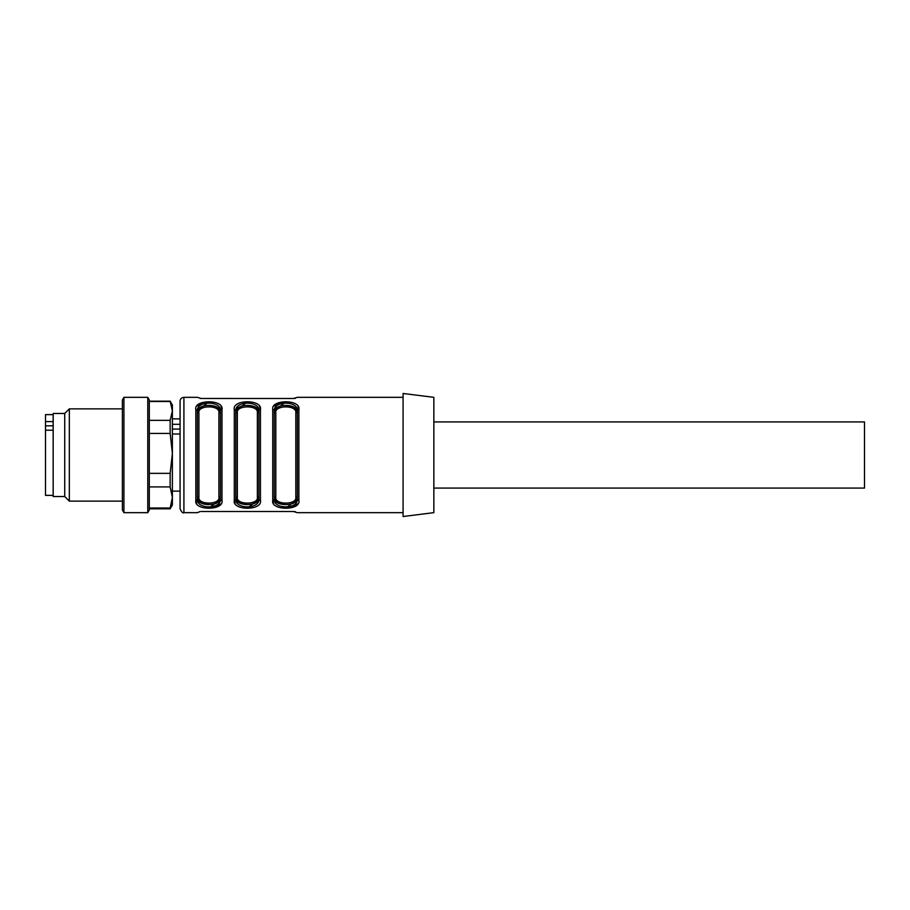 <?xml version="1.0" encoding="UTF-8"?>
<svg xmlns="http://www.w3.org/2000/svg" width="910" height="910" viewBox="0 0 910 910"><rect width="100%" height="100%" fill="white"/><g stroke="black" fill="none" stroke-linecap="round" stroke-linejoin="round"><path stroke-width="1.36" d="M433.842 421.933L864.5 421.933L864.5 488.067L433.842 488.067M433.842 512.649L433.842 397.329L403.084 393.484L403.084 516.516L433.842 512.649M403.084 397.329L297.342 397.329L293.498 398.489L200.189 398.466M183.911 397.329L183.911 512.671C182.921 513.422 181.636 512.137 180.066 508.826L180.066 401.173C180.294 398.83 181.579 397.556 183.911 397.329L197.379 397.329L201.224 398.489M295.17 398.409L294.533 398.466M287.64 506.768L297.342 499.203L297.342 410.797C298.332 400.582 273.364 400.639 274.274 410.797L274.274 499.203C273.284 509.418 298.264 509.361 297.342 499.203A1.536 1.206 0 0 0 298.878 500.409C301.255 510.76 270.463 510.84 272.738 500.409L272.738 409.591C270.372 399.24 301.164 399.16 298.878 409.591L297.968 406.076M259.509 406.076L260.431 409.591A1.536 1.206 0 0 0 258.895 410.797C259.885 400.582 234.905 400.639 235.826 410.797L235.826 499.203C234.837 509.418 259.805 509.361 258.895 499.203L258.895 411.775A1.536 1.206 0 0 1 257.359 412.981A1.536 1.206 0 0 0 258.895 411.775C259.1 403.255 235.531 403.301 235.826 411.775L235.826 410.797A1.536 1.206 180 0 0 234.291 409.591C231.913 399.24 262.706 399.16 260.431 409.591L260.431 500.409C262.808 510.76 232.005 510.84 234.291 500.409L235.201 503.924M198.915 497.019A1.536 1.206 -0 0 0 197.379 498.225L197.379 411.775C197.083 403.301 220.652 403.255 220.447 411.775A1.536 1.206 0 0 1 218.9 412.981C220.493 404.836 197.231 404.904 198.915 412.981L198.915 497.019C197.322 505.164 220.584 505.096 218.9 497.019A1.536 1.206 180 0 1 220.447 498.225C220.743 506.699 197.174 506.745 197.379 498.225L197.379 499.203C196.378 509.418 221.357 509.361 220.447 499.203L220.447 410.797C221.437 400.582 196.458 400.639 197.379 410.797A1.536 1.206 180 0 0 195.832 409.591C193.466 399.24 224.258 399.16 221.983 409.591L221.983 500.409C224.349 510.76 193.557 510.84 195.832 500.409L196.753 503.924M218.9 497.019L218.9 412.981A1.536 1.206 0 0 0 220.447 411.775L220.447 410.797A1.536 1.206 0 0 1 221.983 409.591L221.062 406.076M208.333 401.742L196.753 406.076M209.493 508.258L221.062 503.924M285.228 401.742L273.66 406.076M274.274 499.203A1.536 1.206 180 0 1 272.738 500.409L273.66 503.924M286.388 508.258L297.968 503.924M183.911 512.671L197.379 512.671L200.189 511.534M201.224 511.511L293.498 511.511L297.342 512.671L403.084 512.671M295.17 511.591L294.533 511.534M295.807 497.019L295.807 412.981C297.399 404.836 274.137 404.904 275.81 412.981A1.536 1.206 -0 0 1 274.274 411.775L274.274 498.225A1.536 1.206 180 0 1 275.81 497.019C274.228 505.164 297.479 505.096 295.807 497.019A1.536 1.206 0 0 1 297.342 498.225C297.638 506.699 274.069 506.745 274.274 498.225L274.274 411.775C273.978 403.301 297.547 403.255 297.342 411.775L297.342 410.797A1.536 1.206 180 0 1 298.878 409.591L298.878 500.409M275.81 497.019L275.81 412.981A1.536 1.206 180 0 1 274.274 411.775L274.274 410.797L283.988 403.232M285.808 506.847L283.988 506.768M274.308 498.816L278.107 503.15L285.808 504.595M285.808 403.153L287.64 403.232M297.308 411.183L293.509 406.85L285.808 405.405M221.983 500.409A1.536 1.206 180 0 1 220.447 499.203L210.733 506.768M208.913 506.847L207.082 506.768M197.413 498.816L201.212 503.15L208.913 504.595M197.379 410.797L207.082 403.232M208.913 403.153L210.733 403.232M220.402 411.183L216.603 406.85L208.913 405.405M260.431 500.409A1.536 1.206 180 0 1 258.895 499.203L249.181 506.768M247.361 506.847L245.529 506.768M235.861 498.816L239.66 503.15L247.361 504.595M235.826 410.797L245.529 403.232M247.361 403.153L249.181 403.232M258.861 411.183L255.062 406.85L247.361 405.405M258.895 498.225C259.191 506.699 235.622 506.745 235.826 498.225A1.536 1.206 -0 0 1 237.362 497.019C235.77 505.164 259.031 505.096 257.359 497.019A1.536 1.206 180 0 1 258.895 498.225M257.359 497.019L257.359 412.981C258.952 404.836 235.69 404.904 237.362 412.981L237.362 497.019M272.738 409.591A1.536 1.206 0 0 1 274.274 410.797M295.807 412.981A1.536 1.206 180 0 0 297.342 411.775M234.291 409.591L234.291 500.409A1.536 1.206 -0 0 0 235.826 499.203M235.826 411.775A1.536 1.206 180 0 0 237.362 412.981M197.379 411.775A1.536 1.206 180 0 0 198.915 412.981M195.832 409.591L195.832 500.409A1.536 1.206 -0 0 0 197.379 499.203M53.178 493.447L53.155 421.603L45.5 421.603L45.5 425.834L53.155 425.834M53.178 416.552L53.155 421.603M53.155 430.214L45.5 430.214L45.5 425.834M53.155 414.63L45.5 414.63L45.5 421.603M45.5 430.214L45.5 495.37L53.155 495.37M149.308 508.007L170.159 508.007L170.159 508.826L172.377 504.982L172.377 497.463L170.159 486.918L170.159 473.359L172.377 453.396L170.159 433.422L170.159 420.352L172.377 410.933L170.159 401.173L149.308 401.173M170.159 508.007L172.377 497.463L172.377 405.018L170.159 401.173M170.159 486.918L149.308 486.918M149.308 473.359L170.159 473.359M170.159 433.422L149.308 433.422M149.308 420.352L170.159 420.352M170.159 401.503L149.308 401.503M147.773 512.671L149.308 510.01L149.308 399.99L147.773 397.329L123.931 397.329L123.931 512.671L147.773 512.671L147.773 397.329M123.931 512.671L122.395 510.01L122.395 399.99L123.931 397.329M122.395 501.137L69.331 501.137L69.331 408.863L122.395 408.863M69.331 501.137L64.724 496.53L64.724 413.47L69.331 408.863M64.724 496.53L53.178 496.53L53.178 413.47L64.724 413.47M172.377 433.99L180.066 433.99M180.066 424.299L172.377 424.299M172.377 429.054L180.066 429.054M170.159 508.826L149.308 508.826M172.377 491.138L180.066 491.138M172.377 418.862L180.066 418.862"/></g></svg>
